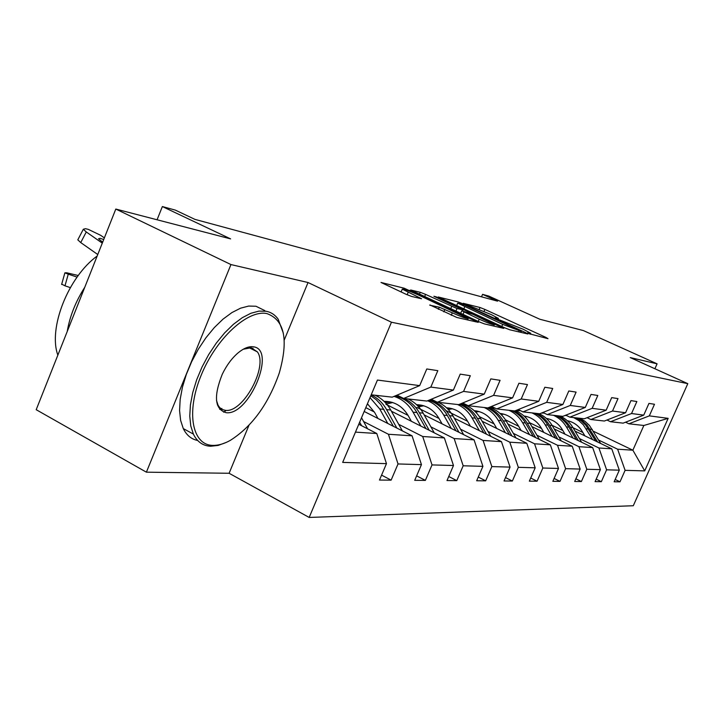 <?xml version="1.0" encoding="UTF-8"?>
<svg xmlns="http://www.w3.org/2000/svg" width="724" height="724" viewBox="0 0 724 724"><rect width="100%" height="100%" fill="white"/><g stroke="black" fill="none" stroke-linecap="round" stroke-linejoin="round"><path stroke-width="1.09" d="M529.244 333.746L547.996 338.669L545.932 337.411L484.872 309.419L480.03 307.51L463.26 303.311L491.361 314.623L498.438 318.415L495.116 317.945L496.682 318.786L523.343 329.302L530.746 333.275L527.606 332.868L529.244 333.746M223.589 412.146L225.589 410.888M654.903 368.751L657.084 363.828L583.327 330.551L539.851 319.248L488.682 296.035L482.564 294.351L481.505 296.822M284.206 340.108L308.035 282.523L230.947 264.568L146.393 472.175L36.2 409.703L115.804 209.055L230.63 238.893L162.366 206.557L157.072 219.779M230.947 264.568L115.804 209.055M429.884 304.94L456.862 317.483L478.229 322.334L404.146 288.197L381.005 282.46L405.902 294.206L411.576 296.433L421.576 298.759L402.282 289.148C403.268 288.704 408.562 290.605 418.155 294.849L468.202 318.569C467.179 318.994 461.885 317.085 452.319 312.84L439.287 307.202L429.766 305.202M162.366 206.557L175.326 210.105L194.91 219.372L497.551 301.157L482.564 294.351M308.035 282.523L391.458 322.225L687.8 383.657L633.292 505.741L309.175 517.443L391.458 322.225M657.084 363.828L630.251 357.584L687.8 383.657M504.51 327.728L509.732 329.773L527.823 333.981L525.769 332.696L463.188 303.926L458.165 301.944L438.201 296.976L504.51 327.728M503.768 328.388L484.302 323.863L478.845 321.728L410.662 289.98L420.228 292.297L425.558 294.387L456.998 308.542L463.052 309.917L433.893 296.279L436.31 296.894L503.768 328.388M381.575 475.125L391.123 480.139L379.476 480.057L386.471 463.641L342.669 462.41L377.439 380.055L419.685 385.621L392.209 397.159L371.213 394.797M430.825 387.087L453.396 390.064L426.889 401.06L403.666 398.453L430.825 387.087L437.83 370.67L426.78 368.959L419.685 385.621M453.396 390.064L460.22 374.136L470.319 375.711L463.577 391.403L484.247 394.127L490.818 378.887L500.085 380.326L493.596 395.358L512.592 397.856L518.927 383.24L527.461 384.571L521.199 398.987L538.728 401.304L544.837 387.259L552.72 388.48L546.674 402.345L562.892 404.481L568.802 390.978L576.105 392.109L570.259 405.458L585.3 407.44L591.019 394.417L597.807 395.476L592.141 408.336L606.151 410.182L611.689 397.63L618.006 398.607L612.522 411.024L625.581 412.743L630.948 400.616L636.858 401.53L631.536 413.531L643.745 415.133L648.957 403.404L654.487 404.264L649.319 415.866L668.152 418.354L644.713 470.881L625.102 470.338L619.997 481.822L614.151 481.777L619.301 470.175L606.594 469.813L601.336 481.686L595.083 481.641L600.395 469.641L586.802 469.261L581.381 481.541L574.693 481.487L580.168 469.071L565.607 468.663L560.014 481.379L552.837 481.333L558.494 468.464L542.837 468.021L537.063 481.216L529.344 481.161L535.181 467.813L518.33 467.333L512.357 481.035L504.031 480.971L510.067 467.107L491.849 466.591L485.668 480.836L476.664 480.772L482.917 466.346L463.179 465.785L456.772 480.627L446.998 480.555L453.477 465.514L432.02 464.917L425.368 480.392L414.716 480.32L421.449 464.618L398.028 463.957L391.123 480.139M364.181 411.467L412.065 435.812L388.444 434.273L363.62 421.567M388.444 434.273L398.028 463.957M412.065 435.812L421.449 464.618M397.024 395.141L403.666 398.453M391.413 411.232L444.364 437.92L422.716 436.509L398.707 424.336M374.371 412.001L365.792 407.648M422.716 436.509L432.02 464.917M444.364 437.92L453.477 465.514M484.247 394.127L458.654 404.635L437.368 402.245L463.577 391.403M431.287 399.241L437.368 402.245M424.155 414.906L474.057 439.848L454.147 438.554L430.898 426.87M408.046 415.386L385.91 404.254M454.147 438.554L463.179 465.785M474.057 439.848L482.917 466.346M512.592 397.856L487.849 407.92L468.274 405.721L493.596 395.358M462.69 402.978L468.274 405.721M454.301 418.237L501.451 441.64L483.08 440.436L460.545 429.196M439.025 418.463L416.906 407.44M483.08 440.436L491.849 466.591M501.451 441.64L510.067 467.107M538.728 401.304L514.773 410.951L496.709 408.915L521.199 398.987M491.56 406.408L496.709 408.915M482.139 421.268L526.81 443.287L509.796 442.183L487.94 431.359M467.604 421.287L446.011 410.589M509.796 442.183L518.33 467.333M526.81 443.287L535.181 467.813M562.892 404.481L539.688 413.757L522.963 411.875L546.674 402.345M518.203 409.567L522.963 411.875M507.931 424.038L550.34 444.826L534.538 443.794L513.325 433.359M494.076 423.884L479.406 416.662M534.538 443.794L542.837 468.021M550.34 444.826L558.494 468.464M585.3 407.44L562.801 416.354L547.281 414.608L570.259 405.458M542.864 412.481L547.281 414.608M531.887 426.59L572.231 446.246L557.525 445.287L536.918 435.214M518.646 426.273L505.442 419.811M494.003 408.128L490.963 406.653M557.525 445.287L565.607 468.663M572.231 446.246L580.168 469.071M606.151 410.182L584.313 418.771L569.869 417.151L592.141 408.336M565.761 415.187L569.869 417.151M554.195 428.934L592.666 447.586L578.938 446.69L558.91 436.943M541.525 428.49L529.588 422.689M516.909 410.861L516.04 410.445M578.938 446.69L586.802 469.261M592.666 447.586L600.395 469.641M625.581 412.743L604.377 421.033L590.893 419.513L612.522 411.024M587.064 417.694L590.893 419.513M575.019 431.106L611.762 448.826L598.92 447.993L579.444 438.563M562.883 430.545L552.059 425.314M598.92 447.993L606.594 469.813M611.762 448.826L619.301 470.175M643.745 415.133L623.138 423.142L610.531 421.721L631.536 413.531M606.947 420.029L610.531 421.721M593.418 431.269L632.866 450.201L617.626 449.206L598.667 440.074M582.847 432.463L573.019 427.721M542.538 413.042L542.05 412.807M617.626 449.206L625.102 470.338M644.713 470.881L632.866 450.201L643.862 425.477L628.894 423.793L649.319 415.866M146.393 472.175L229.11 473.27L309.175 517.443M625.545 422.21L628.894 423.793M355.457 432.119L376.797 433.513L358.778 424.264M643.862 425.477L668.152 418.354M376.797 433.513L386.471 463.641M615.183 479.46L619.997 481.822M596.187 479.143L601.336 481.686M575.879 478.808L581.381 481.541M554.113 478.437L560.014 481.379M530.719 478.021L537.063 481.216M505.506 477.569L512.357 481.035M478.274 477.062L485.668 480.836M448.744 476.492L456.772 480.627M416.635 475.849L425.368 480.392M229.11 473.27L248.947 425.323M521.199 331.311L464.699 305.085L457.695 303.13L502.673 324.379L521.199 331.311L520.746 332.334M479.216 319.184C488.284 323.212 493.334 325.049 494.356 324.705L472.989 314.325L462.057 310.886L479.216 319.184L478.247 321.456M568.494 420.943L567.625 420.997M600.694 443.486L589.417 425.404L584.992 421.278L579.815 418.273M592.639 439.604L583.318 424.78L578.847 420.608L573.634 417.576M566.639 415.603L565.1 415.44M584.865 435.848L582.232 431.413C578.648 425.631 573.652 422.047 567.263 420.662M597.653 442.02L587.119 425.169L582.675 421.024L577.481 418.001M575.996 417.839L581.2 420.861L585.653 425.015L595.716 441.088M212.666 445.387C218.087 445.568 223.951 443.903 230.268 440.4C252.033 426.608 268.369 404.164 279.256 373.086C288.686 339.782 284.577 319.954 266.912 313.592C247.78 309.401 216.014 338.461 201.073 375.475C185.833 412.454 192.195 445.061 212.666 445.387M226.304 442.391L218.196 445.414L210.657 446.246C202.901 445.875 197.145 441.812 193.371 434.074L190.765 425.929L189.76 416.074L190.421 404.834L192.738 392.616L196.647 379.856L202.023 367.032L208.648 354.624L216.295 343.095L224.648 332.868L233.418 324.307L242.259 317.709L250.866 313.275L258.93 311.121L266.197 311.266C271.147 312.261 275.138 314.904 278.161 319.193L283.374 333.284M226.132 412.689C214.738 409.268 213.444 396.462 222.259 374.281C226.594 365.294 231.915 358.118 238.223 352.751C243.816 348.199 248.821 346.217 253.246 346.796C276.921 349.004 249.21 415.938 226.132 412.689M216.485 400.318L218.069 405.259L219.68 407.576L222.268 409.522L225.426 410.354C242.947 413.105 268.314 366.606 257.409 351.9L251.192 347.719L243.264 349.239M197.652 440.473C191.335 439.206 186.548 435.242 183.29 428.581L180.629 420.418L179.57 410.562L180.176 399.34L182.448 387.15L186.321 374.426L191.67 361.638L198.276 349.276L205.915 337.791L214.277 327.619L223.055 319.112L231.933 312.569L240.567 308.18L248.685 306.062L255.988 306.252L264.866 310.614M252.92 348.154L253.201 349.764M221.924 408.49L219.743 409.395M67.214 331.538C69.794 316.288 75.658 301.51 84.799 287.211M57.848 355.14C48.037 328.298 68.21 277.03 97.179 256.006M548.34 418.825L546.937 418.934M581.607 442.228L572.901 427.522C569.743 422.291 565.471 418.472 560.095 416.047M573.01 438.056L566.412 426.898C563.227 421.612 558.919 417.748 553.507 415.305M544.095 413.078L541.371 413.078M565.028 434.183L562.322 429.603C558.503 423.422 553.172 419.685 546.339 418.391M578.358 440.654L570.449 427.287C567.281 422.038 563 418.201 557.607 415.766M546.502 418.535L547.091 418.526M556.023 415.594C561.426 418.029 565.716 421.875 568.892 427.133L576.295 439.649M526.819 416.562L524.819 416.762M561.227 440.889L552.195 425.531C548.946 420.128 544.566 416.173 539.045 413.685M552.023 436.4L545.253 424.87C541.977 419.404 537.561 415.413 531.986 412.888M520.257 410.562L516.158 410.988M543.824 432.409L541.045 427.667C536.973 421.051 531.28 417.16 523.968 415.974M557.751 439.197L549.57 425.278C546.321 419.857 541.923 415.884 536.384 413.377M524.294 416.264L525.479 416.237M534.692 413.187C540.24 415.703 544.647 419.685 547.905 425.124L555.543 438.12M524.629 416.083L524.067 416.065M503.777 414.146L501.117 414.472M539.407 439.468L530.022 423.404C526.448 417.431 521.588 413.196 515.425 410.689M529.543 434.635L522.583 422.689C519.226 417.033 514.674 412.906 508.954 410.291M494.881 408.028L492.311 408.408M521.099 430.499L518.248 425.594C513.895 418.508 507.814 414.445 500.003 413.413M535.679 437.64L527.217 423.133C523.868 417.522 519.352 413.413 513.66 410.825M500.492 413.866L502.347 413.793M511.841 410.617C517.551 413.214 522.076 417.332 525.434 422.961L533.317 436.482M501.433 413.612L500.203 413.594M479.053 411.558L475.668 412.056M515.995 437.957L506.239 421.124C502.157 414.291 496.537 409.684 489.379 407.295M505.397 432.735L498.239 420.354C494.782 414.49 490.112 410.209 484.22 407.512M467.731 405.449L466.681 405.657M496.709 428.445L493.777 423.368C489.125 415.766 482.609 411.54 474.247 410.689M511.995 435.984L503.216 420.834C499.587 414.698 494.646 410.318 488.383 407.702M474.926 411.322L477.523 411.169M487.324 407.865C493.198 410.553 497.859 414.807 501.298 420.644L509.452 434.735M476.546 410.97L474.564 410.979M452.455 408.779L448.256 409.503M490.809 436.355L480.646 418.662C475.93 410.77 469.369 405.775 460.962 403.684M479.388 430.68L472.03 417.839C468.473 411.748 463.659 407.313 457.595 404.517M439.911 402.526L439.079 402.707M470.437 426.246L467.423 420.97C462.437 412.798 455.459 408.399 446.5 407.775M486.501 434.21L477.397 418.354C473.224 411.295 467.487 406.517 460.165 404.01M447.396 408.626L450.808 408.345M459.496 404.291C466.193 406.96 471.469 411.585 475.333 418.155L483.759 432.852M449.758 408.128L446.952 408.2M423.766 405.784L418.644 406.816M463.641 434.644L453.043 416.01C449.414 409.766 444.5 405.214 438.31 402.345M435.052 401.096L429.64 399.919M451.296 428.472L443.722 415.114C439.794 408.354 434.427 403.567 427.622 400.761M410.626 399.232L409.259 399.548M442.074 423.857L438.97 418.382C433.613 409.576 426.137 404.997 416.517 404.662M458.98 432.319L449.532 415.676C444.672 407.467 437.92 402.263 429.26 400.073M417.648 405.766L421.992 405.295M428.753 400.291C436.644 402.788 442.826 407.847 447.296 415.458L456.02 430.834M420.852 405.06L417.124 405.232M392.725 402.553L386.562 404.001M434.246 432.816L423.169 413.142C419.431 406.644 414.372 401.911 407.992 398.933M399.793 396.517L396.942 396.245M420.87 426.074L413.069 412.173C408.49 404.273 402.155 399.014 394.073 396.381M378.942 395.666L376.933 396.155M411.35 421.278L408.155 415.576C402.39 406.064 394.354 401.313 384.028 401.322M429.205 430.273L419.359 412.78C415.612 406.245 410.535 401.494 404.128 398.499M402.055 397.648L395.06 395.965M385.421 402.725L390.806 402.001M394.879 396.037C404.318 398.082 411.675 403.585 416.933 412.544L425.993 428.662M389.575 401.739L384.797 402.073M402.345 430.871L390.743 410.028C386.897 403.259 381.675 398.327 375.086 395.232M387.793 423.477L379.756 408.969L370.018 397.63M377.964 418.472L374.67 412.526L367.43 403.757M396.861 428.083L386.598 409.63C382.806 402.933 377.656 398.019 371.177 394.897M370.797 395.793L376.227 399.702L380.896 404.698L393.367 426.309M367.575 428.78L361.52 417.748M77.097 277.093L68.264 274.152L64.988 285.817L61.712 284.143M70.328 287.618L64.988 285.817M361.602 425.712L359.656 422.164M68.264 274.152L64.879 272.839L66.671 272.785L78.246 275.509M102.283 243.137L86.274 231.97L80.735 242.576L77.803 239.834L78.201 239.074M97.758 254.531L80.735 242.576M104.365 237.888L100.645 235.309L88.31 229.363L85.423 228.684L83.323 229.255L86.274 231.97M102.663 242.178L98.545 238.757L100.184 238.296L103.713 239.544M529.579 333.909L529.832 333.33M497.198 319.022L497.442 318.451M479.288 309.257L480.03 307.51M484.075 311.293L484.872 309.419M545.625 338.126L545.932 337.411M525.452 333.429L525.769 332.696M463.794 308.949L464.672 306.886M501.777 326.47L502.673 324.379M518.556 331.827L518.999 330.796M419.422 294.216L420.228 292.297M424.617 296.623L425.558 294.387M450.717 308.705L451.667 306.46M455.912 311.103L456.998 308.542M462.274 310.931L462.69 309.944M501.388 327.836L501.714 327.076M463.016 314.397L463.975 312.144M438.391 309.32L439.287 307.202M443.83 311.845L444.88 309.392M451.269 315.311L452.319 312.84M407.141 294.768L408.164 292.351M419.015 298.261L419.323 297.528M403.739 289.166L404.146 288.197M409.286 291.093L409.603 290.342M475.505 321.818L475.84 321.022M589.997 429.16L592.286 429.386M586.205 428.798L588.531 429.024M570.449 427.287L572.901 427.522M566.412 426.898L568.892 427.133M549.57 425.278L552.195 425.531M545.253 424.87L547.905 425.124M527.217 423.133L530.022 423.404M522.583 422.689L525.434 422.961M503.216 420.834L506.239 421.124M498.239 420.354L501.298 420.644M477.397 418.354L480.646 418.662M472.03 417.839L475.333 418.155M449.532 415.676L453.043 416.01M443.722 415.114L447.296 415.458M419.359 412.78L423.169 413.142M413.069 412.173L416.933 412.544M386.598 409.63L390.743 410.028M379.756 408.969L383.964 409.377M366.643 428.3L367.349 428.346M530.33 334.235L530.674 333.438M498.031 319.375L498.365 318.587M520.936 332.379L521.389 331.33M456.627 305.646L457.695 303.13M462.591 311.012L463.025 309.99M493.777 326.062L494.284 324.877M460.663 313.311L461.695 310.904M467.604 319.981L468.111 318.786M401.087 291.971L402.282 289.148M218.069 405.259L217.381 404.897M183.29 428.581L193.371 434.074M257.409 351.9L249.002 347.638M547.86 418.852L546.72 418.725M526.466 416.581L524.402 416.363M503.569 414.155L500.673 413.857M479.016 411.558L475.903 411.232M452.301 408.725L449.269 408.408M423.395 405.666L420.535 405.368M418.237 405.123L416.852 404.978M392.1 402.354L389.467 402.073M386.969 401.811L384.236 401.521M64.879 272.839L61.621 284.478M77.803 239.834L83.323 229.255"/></g></svg>
